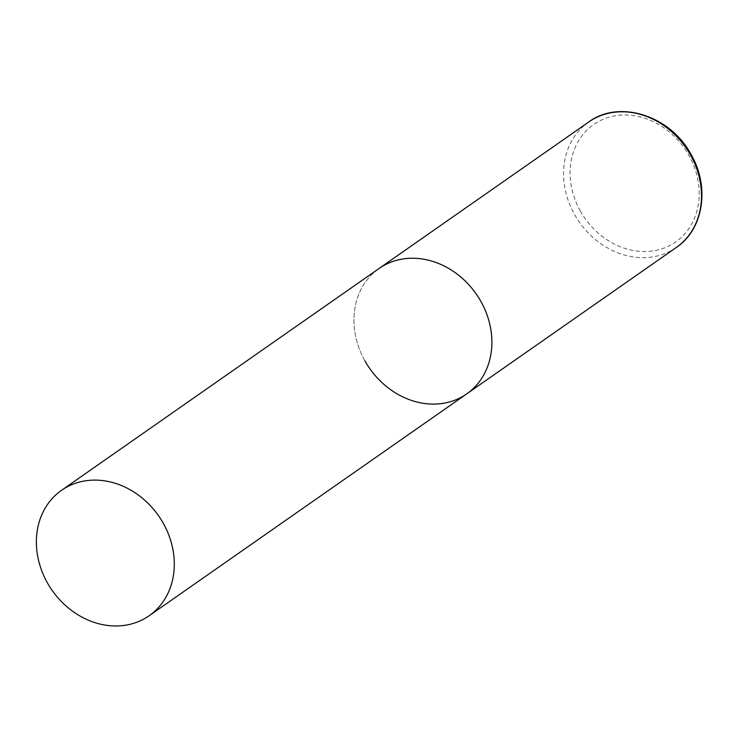 <?xml version="1.0" encoding="UTF-8"?>
<svg xmlns="http://www.w3.org/2000/svg" width="738" height="738" viewBox="0 0 738 738"><rect width="100%" height="100%" fill="white"/><g stroke="black" fill="none" stroke-linecap="round" stroke-linejoin="round"><path stroke-width="0.55" stroke-dasharray="3.69 2.77" d="M364.941 360.9A76.503 64.99 55.1 0 1 379.101 268.457A76.503 64.99 -124.9 0 0 367.192 364.701A76.503 64.99 -124.9 0 0 460.281 397.764A76.503 64.99 -124.9 0 0 466.73 393.88M676.331 247.451A76.503 64.99 55.1 0 1 574.542 214.463A76.503 64.99 55.1 0 1 588.712 122.019M580.372 211.086A71.604 60.83 55.1 0 1 599.662 120.931A71.604 60.83 55.1 0 1 688.905 155.423A71.604 60.83 55.1 0 1 669.615 245.588A71.604 60.83 55.1 0 1 580.372 211.086"/><path stroke-width="1.11" d="M61.522 490.327A76.503 64.99 -124.9 0 0 49.612 586.572A76.503 64.99 -124.9 0 0 142.702 619.625A76.503 64.99 -124.9 0 0 149.141 615.75A76.503 64.99 -124.9 0 0 161.05 519.506A76.503 64.99 -124.9 0 0 67.961 486.443A76.503 64.99 -124.9 0 0 61.522 490.327L588.712 122.019A76.503 64.99 55.1 0 1 690.5 154.998A76.503 64.99 55.1 0 1 676.331 247.451L466.73 393.88A76.503 64.99 -124.9 0 0 478.639 297.635A76.503 64.99 -124.9 0 0 385.55 264.582A76.503 64.99 -124.9 0 0 379.101 268.457A76.503 64.99 55.1 0 1 480.899 301.436A76.503 64.99 55.1 0 1 466.73 393.88A76.503 64.99 55.1 0 1 364.941 360.9M588.712 122.019C619.09 99.178 670.528 115.58 691.063 154.51C710.094 187 703.406 229.518 676.331 247.451M466.73 393.88L149.141 615.75"/></g></svg>
